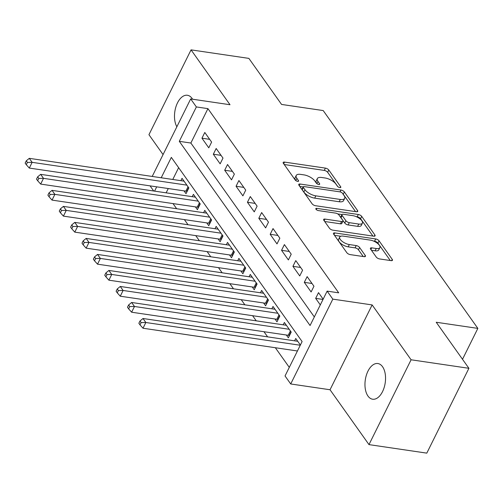 <?xml version="1.0" encoding="UTF-8"?>
<svg xmlns="http://www.w3.org/2000/svg" width="503" height="503" viewBox="0 0 503 503"><rect width="100%" height="100%" fill="white"/><g stroke="black" fill="none" stroke-linecap="round" stroke-linejoin="round"><path stroke-width="0.75" d="M339.839 187.594A1.937 0.811 26.4 0 0 340.795 187.355A1.937 0.811 26.4 0 0 340.65 186.726L328.792 170.02A2.767 1.157 26.4 0 0 325.403 168.115L284.541 162.098A2.767 1.157 26.4 0 0 283.176 162.438A2.767 1.157 26.4 0 0 283.384 163.337L295.242 180.036A1.937 0.811 26.4 0 0 297.613 181.369A1.937 0.811 26.4 0 0 298.568 181.13A1.937 0.811 26.4 0 0 298.424 180.508L296.889 178.345A8.847 3.697 26.4 0 1 296.223 175.478A8.847 3.697 26.4 0 1 300.58 174.384L303.988 174.887A8.847 3.697 26.4 0 1 314.821 180.986L316.356 183.149A1.937 0.811 26.4 0 0 318.726 184.482A1.937 0.811 26.4 0 0 319.682 184.243A1.937 0.811 26.4 0 0 319.537 183.614L318.003 181.457A8.847 3.697 26.4 0 1 317.336 178.59A8.847 3.697 26.4 0 1 321.694 177.496L325.101 177.993A8.847 3.697 26.4 0 1 335.935 184.098L337.469 186.261A1.937 0.811 26.4 0 0 339.839 187.594M382.538 366.706A18.033 10.06 -81.6 0 0 377.879 363.537A18.033 10.06 -81.6 0 0 366.329 375.307A18.033 10.06 -81.6 0 0 367.97 396.05A18.033 10.06 -81.6 0 0 372.622 399.219A18.033 10.06 -81.6 0 0 384.179 387.448A18.033 10.06 -81.6 0 0 382.538 366.706M192.574 99.21A18.033 10.06 -81.6 0 0 192.064 98.431A18.033 10.06 -81.6 0 0 187.412 95.268A18.033 10.06 -81.6 0 0 176.1 106.271A18.033 10.06 -81.6 0 0 176.861 126.775M376.238 257.039A2.767 1.157 26.4 0 0 379.627 258.944L391.089 260.636A2.767 1.157 26.4 0 0 392.453 260.29A2.767 1.157 26.4 0 0 392.246 259.397L379.073 240.843A2.767 1.157 26.4 0 0 375.684 238.938L334.822 232.92A2.767 1.157 26.4 0 0 333.464 233.26A2.767 1.157 26.4 0 0 333.665 234.159L346.837 252.707A2.767 1.157 26.4 0 0 350.226 254.612L364.071 256.656A2.767 1.157 26.4 0 0 365.436 256.31A2.767 1.157 26.4 0 0 365.228 255.417L359.588 247.476A2.767 1.157 26.4 0 0 356.206 245.571L349.34 244.559A7.4 3.093 26.4 0 1 342.21 241.396A7.4 3.093 26.4 0 1 339.726 237.064A7.4 3.093 26.4 0 1 343.367 236.146L370.271 240.113A7.4 3.093 26.4 0 1 377.401 243.276A7.4 3.093 26.4 0 1 379.878 247.608A7.4 3.093 26.4 0 1 376.238 248.52L371.755 247.86A2.767 1.157 26.4 0 0 370.397 248.205A2.767 1.157 26.4 0 0 370.604 249.098L376.238 257.039M468.909 368.303L426.802 453.134L368.982 444.614L411.089 359.783L468.909 368.303L436.22 322.253L477.85 328.39L323.203 110.566L281.567 104.435L248.878 58.386L191.052 49.866L230.003 104.725L190.681 98.934L196.365 106.938L207.934 108.642L338.701 292.834L327.139 291.13L332.823 299.134L290.715 383.965L285.031 375.955L302.102 341.568L171.328 157.382L161.212 177.766M411.089 359.783L372.145 304.925L332.823 299.134M356.375 211.744A2.767 1.157 26.4 0 0 357.74 211.398A2.767 1.157 26.4 0 0 357.532 210.506L344.36 191.951A2.767 1.157 26.4 0 0 340.971 190.046L300.109 184.029A2.767 1.157 26.4 0 0 298.751 184.368A2.767 1.157 26.4 0 0 298.958 185.267L312.124 203.816A2.767 1.157 26.4 0 0 315.513 205.721L356.375 211.744M361.714 216.397L374.886 234.951A2.767 1.157 26.4 0 1 375.093 235.844A2.767 1.157 26.4 0 1 373.735 236.19L332.867 230.167A2.767 1.157 26.4 0 1 329.484 228.261L323.844 220.32A2.767 1.157 26.4 0 1 323.636 219.427A2.767 1.157 26.4 0 1 325.001 219.088L341.575 221.527A2.767 1.157 26.4 0 0 342.933 221.182A2.767 1.157 26.4 0 0 342.725 220.289L338.991 215.02A2.767 1.157 26.4 0 0 335.602 213.115L318.349 210.575A1.937 0.811 26.4 0 1 316.481 209.745A1.937 0.811 26.4 0 1 315.834 208.613A1.937 0.811 26.4 0 1 316.783 208.374L358.331 214.492A2.767 1.157 26.4 0 1 361.714 216.397L360.576 218.692L372.912 236.07M191.052 49.866L148.945 134.697L163.06 154.578M286.364 335.011L288.357 337.815L291.199 332.081L284.377 322.473L283.214 324.812M274.996 318.996L276.983 321.801L279.831 316.066L273.01 306.459L271.846 308.798M263.622 302.982L265.615 305.78L268.457 300.052L261.635 290.438L260.472 292.777M252.255 286.962L254.241 289.766L257.09 284.032L250.261 274.424L249.104 276.763M240.88 270.947L242.874 273.751L245.716 268.017L238.894 258.41L237.73 260.749M229.506 254.933L231.499 257.731L234.341 252.003L227.519 242.389L226.363 244.728M218.139 238.912L220.125 241.717L222.974 235.989L216.152 226.375L214.988 228.714M206.764 222.898L208.758 225.702L211.6 219.968L204.778 210.361L203.621 212.7M195.397 206.884L197.383 209.682L200.232 203.954L193.41 194.347L192.247 196.679M211.618 142.085L204.796 132.471L201.954 138.206L208.776 147.813L211.618 142.085M222.992 158.099L216.171 148.492L213.322 154.22L220.144 163.833L222.992 158.099M234.367 174.113L227.538 164.506L224.696 170.24L231.518 179.848L234.367 174.113M245.734 190.134L238.912 180.52L236.064 186.255L242.892 195.862L245.734 190.134M257.108 206.148L250.287 196.541L247.438 202.269L254.26 211.882L257.108 206.148M268.476 222.163L261.654 212.555L258.812 218.289L265.634 227.897L268.476 222.163M279.85 238.183L273.028 228.569L270.18 234.304L277.002 243.911L279.85 238.183M291.218 254.197L284.396 244.59L281.554 250.318L288.376 259.932L291.218 254.197M302.592 270.212L295.77 260.604L292.922 266.332L299.744 275.946L302.592 270.212M313.96 286.232L307.138 276.619L304.296 282.353L311.118 291.96L313.96 286.232M207.934 108.642L190.863 143.034L314.325 316.934M323.146 299.166L318.512 292.639L315.664 298.367L320.304 304.9M173.001 203.583L176.654 208.726M184.375 219.597L188.021 224.74M195.742 235.618L199.395 240.761M207.117 251.632L210.763 256.775M218.484 267.646L222.137 272.789M229.858 283.667L233.505 288.81M241.226 299.681L244.879 304.824M252.6 315.695L256.253 320.839M263.968 331.716L267.621 336.853M275.342 347.73L289.288 367.372M178.634 167.669L172.774 179.47M168.272 188.543L166.141 192.838M184.023 190.863L186.016 193.668L188.858 187.94L182.036 178.326L180.873 180.665M294.588 340.827L295.751 338.488L300.385 345.02M462.509 359.287L477.85 328.39M372.145 304.925L330.031 389.756L368.982 444.614M330.031 389.756L290.715 383.965M153.717 191.008L150.064 185.865M196.365 106.938L179.294 141.33L310.068 325.516L327.139 291.13M152.208 176.44L190.681 98.934M156.703 186.839L154.572 191.134M190.863 143.034L179.294 141.33M201.954 138.206L209.676 139.344M213.322 154.22L221.05 155.358M224.696 170.24L232.417 171.378M236.064 186.255L243.792 187.393M247.438 202.269L255.159 203.407M258.812 218.289L266.533 219.421M270.18 234.304L277.901 235.442M281.554 250.318L289.275 251.456M292.922 266.332L300.643 267.47M304.296 282.353L312.017 283.491M315.664 298.367L323.008 299.448M317.336 178.59L316.198 180.885A8.847 3.697 26.4 0 0 316.72 183.538M296.223 175.478L295.085 177.773A8.847 3.697 26.4 0 0 295.607 180.426M337.821 186.638L327.654 172.315A2.767 1.157 26.4 0 0 324.265 170.41L284.22 164.512M303.164 186.94L299.788 186.443M355.558 211.618L343.222 194.246A2.767 1.157 26.4 0 0 342.82 193.793M342.411 193.215A1.937 0.811 26.4 0 0 340.041 191.882L304.17 186.594A1.937 0.811 26.4 0 0 303.215 186.833A1.937 0.811 26.4 0 0 303.359 187.462L304.981 189.744A8.847 3.697 26.4 0 0 315.815 195.843L340.336 199.452A8.847 3.697 26.4 0 0 344.687 198.358A8.847 3.697 26.4 0 0 344.027 195.491L342.411 193.215M303.215 186.833L302.077 189.128A1.937 0.811 26.4 0 0 302.221 189.757L303.359 187.462M344.687 198.358L343.549 200.653A8.847 3.697 26.4 0 1 339.198 201.747L314.677 198.138A8.847 3.697 26.4 0 1 303.843 192.033L302.221 189.757M324.68 221.496L340.437 223.816A2.767 1.157 26.4 0 0 341.795 223.477L342.933 221.182M337.708 213.913L341.99 214.548M356.181 216.636L357.193 216.787L358.331 214.492M358.771 224.061A7.4 3.093 26.4 0 0 362.411 223.143A7.4 3.093 26.4 0 0 359.928 218.811A7.4 3.093 26.4 0 0 352.798 215.649L343.323 214.253A2.767 1.157 26.4 0 0 341.958 214.592A2.767 1.157 26.4 0 0 342.166 215.491L345.907 220.754A2.767 1.157 26.4 0 0 349.289 222.666L358.771 224.061L357.633 226.35A7.4 3.093 26.4 0 0 361.273 225.438L362.411 223.143M341.958 214.592L340.82 216.887A2.767 1.157 26.4 0 0 341.028 217.78L342.166 215.491M357.633 226.35L348.151 224.954A2.767 1.157 26.4 0 1 344.769 223.049L341.028 217.78M360.576 218.692A2.767 1.157 26.4 0 0 357.193 216.787M379.878 247.608L378.74 249.897A7.4 3.093 26.4 0 1 375.1 250.815L371.434 250.274M339.726 237.064L338.588 239.359A7.4 3.093 26.4 0 0 341.072 243.691A7.4 3.093 26.4 0 0 348.202 246.854L349.34 244.559M363.254 256.536L358.45 249.771A2.767 1.157 26.4 0 0 355.068 247.866L348.202 246.854M390.271 260.516L377.935 243.138A2.767 1.157 26.4 0 0 374.546 241.233L373.654 241.1M340.757 236.253L334.501 235.335M184.029 181.13L29.293 158.338L32.135 162.337L29.293 168.071L185.871 191.14A2.817 1.176 -153.6 0 1 186.82 191.379L187.097 191.48M27.426 162.412L26.288 160.815L25.15 163.104L26.288 164.707L27.426 162.412L32.135 162.337L186.871 185.135M26.288 160.815L29.293 158.338M29.293 168.071L26.288 164.707M195.397 197.145L40.668 174.352L43.51 178.358L40.668 184.085L197.245 207.154A2.817 1.176 -153.6 0 1 198.188 207.399L198.471 207.5M38.794 178.433L37.662 176.83L36.524 179.125L37.656 180.722L38.794 178.433L43.51 178.358L198.239 201.15M37.662 176.83L40.668 174.352M40.668 184.085L37.656 180.722M206.771 213.165L52.035 190.367L54.884 194.372L52.035 200.106L208.619 223.169A2.817 1.176 -153.6 0 1 209.562 223.414L209.845 223.514M50.168 194.447L49.03 192.844L47.892 195.139L49.03 196.742L50.168 194.447L54.884 194.372L209.613 217.164M49.03 192.844L52.035 190.367M52.035 200.106L49.03 196.742M218.139 229.179L63.409 206.387L66.251 210.386L63.409 216.12L219.987 239.189A2.817 1.176 -153.6 0 1 220.936 239.428L221.213 239.529M61.542 210.461L60.404 208.864L59.266 211.153L60.404 212.756L61.542 210.461L66.251 210.386L220.98 233.185M60.404 208.864L63.409 206.387M63.409 216.12L60.404 212.756M229.513 245.194L74.784 222.401L77.625 226.407L74.777 232.135L231.361 255.203A2.817 1.176 -153.6 0 1 232.304 255.449L232.587 255.543M72.91 226.482L71.772 224.879L70.634 227.174L71.772 228.771L72.91 226.482L77.625 226.407L232.355 249.199M71.772 224.879L74.784 222.401M74.777 232.135L71.772 228.771M240.88 261.214L86.151 238.416L88.993 242.421L86.151 248.155L242.729 271.218A2.817 1.176 -153.6 0 1 243.678 271.463L243.955 271.563M84.284 242.496L83.146 240.893L82.008 243.188L83.146 244.791L84.284 242.496L88.993 242.421L243.729 265.213M83.146 240.893L86.151 238.416M86.151 248.155L83.146 244.791M252.255 277.228L97.525 254.436L100.367 258.435L97.519 264.169L254.103 287.238A2.817 1.176 -153.6 0 1 255.046 287.477L255.329 287.578M95.652 258.511L94.514 256.914L93.376 259.202L94.514 260.805L95.652 258.511L100.367 258.435L255.096 281.234M94.514 256.914L97.525 254.436M97.519 264.169L94.514 260.805M263.629 293.243L108.893 270.451L111.735 274.456L108.893 280.184L265.471 303.252A2.817 1.176 -153.6 0 1 266.42 303.498L266.697 303.592M107.026 274.531L105.888 272.928L104.75 275.223L105.888 276.82L107.026 274.531L111.735 274.456L266.471 297.248M105.888 272.928L108.893 270.451M108.893 280.184L105.888 276.82M274.996 309.257L120.267 286.465L123.109 290.47L120.261 296.204L276.845 319.267A2.817 1.176 -153.6 0 1 277.788 319.512L278.071 319.612M118.394 290.545L117.256 288.942L116.118 291.237L117.256 292.84L118.394 290.545L123.109 290.47L277.838 313.262M117.256 288.942L120.267 286.465M120.261 296.204L117.256 292.84M286.37 325.278L131.635 302.479L134.483 306.484L131.635 312.218L288.219 335.287A2.817 1.176 -153.6 0 1 289.162 335.526L289.439 335.627M129.768 306.56L128.63 304.963L127.492 307.251L128.63 308.855L129.768 306.56L134.483 306.484L289.212 329.283M128.63 304.963L131.635 302.479M131.635 312.218L128.63 308.855M297.738 341.292L143.009 318.5L145.851 322.505L143.009 328.233L297.424 350.981M141.136 322.58L140.004 320.977L138.866 323.272L139.997 324.869L141.136 322.58L145.851 322.505L300.272 345.253M140.004 320.977L143.009 318.5M143.009 328.233L139.997 324.869M340.204 187.619L340.65 186.726M297.983 181.394L298.424 180.508M319.091 184.507L319.537 183.614M316.896 183.683L318.003 181.457M295.783 180.571L296.889 178.345M283.705 163.783L284.541 162.098M324.265 170.41L325.403 168.115M327.654 172.315L328.792 170.02M299.272 185.714L300.109 184.029M340.059 191.882L340.971 190.046M343.222 194.246L344.36 191.951M356.897 211.776L357.532 210.506M303.843 192.033L304.981 189.744M314.677 198.138L315.815 195.843M339.198 201.747L340.336 199.452M374.257 236.221L374.886 234.951M324.165 220.773L325.001 219.088M340.437 223.816L341.575 221.527M316.217 209.518L316.783 208.374M344.769 223.049L345.907 220.754M348.151 224.954L349.289 222.666M370.918 249.545L371.755 247.86M375.1 250.815L376.238 248.52M355.068 247.866L356.206 245.571M358.45 249.771L359.588 247.476M364.6 256.687L365.228 255.417M333.986 234.605L334.822 232.92M374.546 241.233L375.684 238.938M377.935 243.138L379.073 240.843M391.611 260.667L392.246 259.397M185.871 191.14L188.04 186.783M186.82 191.379L188.663 187.663M197.245 207.154L199.408 202.797M198.188 207.399L200.037 203.677M208.619 223.169L210.782 218.811M209.562 223.414L211.411 219.698M219.987 239.189L222.15 234.832M220.936 239.428L222.779 235.712M231.361 255.203L233.524 250.846M232.304 255.449L234.153 251.726M242.729 271.218L244.892 266.86M243.678 271.463L245.521 267.747M254.103 287.238L256.266 282.875M255.046 287.477L256.895 283.761M265.471 303.252L267.64 298.895M266.42 303.498L268.262 299.775M276.845 319.267L279.008 314.909M277.788 319.512L279.637 315.796M288.219 335.287L290.382 330.924M289.162 335.526L291.004 331.81"/></g></svg>
